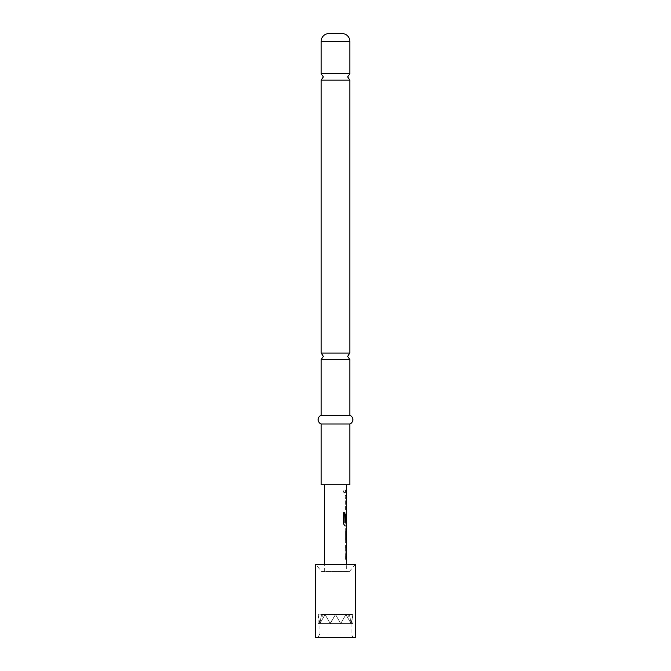 <?xml version="1.0" encoding="UTF-8"?>
<svg xmlns="http://www.w3.org/2000/svg" width="671" height="671" viewBox="0 0 671 671"><rect width="100%" height="100%" fill="white"/><g stroke="black" fill="none" stroke-linecap="round" stroke-linejoin="round"><path stroke-width="0.5" stroke-dasharray="3.35 2.52" d="M343.359 491.516L344.408 493.084L345.246 491.516L344.408 489.939L343.359 491.516M343.233 491.516L344.273 493.084L345.095 491.516L344.273 489.939L343.233 491.516M349.817 80.151L321.183 80.151M349.817 359.53L321.183 359.53M318.146 623.569L318.146 614.527L325.083 614.527L319.874 623.552L318.146 614.871L319.874 623.552L325.083 614.527L345.917 614.527L340.709 623.552L340.465 623.133L335.701 614.871L340.709 623.552L340.465 623.133L340.818 623.367L345.716 614.871L340.709 623.552L345.917 614.527L351.126 623.552L349.524 614.871L351.126 623.552L345.917 614.527L347.612 617.454L346.119 614.871L347.612 617.454L349.222 614.871L347.612 617.454L345.917 614.527L351.126 623.552L345.917 614.527L352.854 614.527L318.146 614.871L352.854 614.527L352.854 623.569L318.146 623.569L352.854 623.569M319.882 623.569L351.118 623.569L319.882 623.569L319.882 633.978L351.118 633.978L353.122 637.45L317.878 637.45L353.122 637.45M351.118 623.569L351.118 633.978L319.882 633.978L317.878 637.45M346.605 571.491L324.395 571.491L346.605 571.491L346.605 564.571M324.395 571.491L324.395 564.571M321.602 571.491L349.398 571.491L321.602 571.491L315.789 564.571L355.211 564.571L315.789 564.571M349.398 571.491L355.211 564.571M321.183 73.718L349.817 73.718M321.183 353.097L349.817 353.097M324.395 484.73L346.605 484.73L324.395 484.73M346.605 490.233L345.833 490.241L345.833 492.782L346.605 492.782M345.825 495.668L346.295 495.676L345.674 498.05L345.674 506.974L346.295 509.348L345.666 509.348L345.657 506.798L346.345 506.798L346.337 498.217L345.666 498.217L345.666 495.668L346.462 495.676L345.833 498.05L345.833 506.974L346.605 509.348M346.311 521.929L345.666 521.929L345.657 514.615L346.462 512.241L345.833 514.623L345.833 523.539L346.605 525.921M346.605 528.815L345.833 528.815L345.833 531.365L346.605 531.365M346.605 539.945L345.833 539.945L345.833 542.495L346.605 542.495M346.605 545.38L345.833 547.762L345.833 556.678L346.462 559.06L345.825 559.06M346.605 556.511L346.513 547.93L345.825 547.93M346.605 523.095L346.605 514.506M345.825 506.798L346.513 506.798L346.605 498.217M321.183 484.73L349.817 484.73M321.183 415.315L349.817 415.315M321.183 423.988L349.817 423.988M315.546 637.45L355.454 637.45M315.546 564.571L355.454 564.571M335.299 614.871L330.182 623.367L325.284 614.871L330.182 623.367L335.299 614.871M324.881 614.871L323.388 617.454L321.778 614.871L323.388 617.454L324.881 614.871M351.126 623.552L352.854 614.871L351.126 623.552M319.874 623.552L321.476 614.871L319.874 623.552L325.083 614.527L319.874 623.552M321.627 614.527L325.083 614.527L330.291 623.552L330.535 623.133L330.291 623.552L325.083 614.527L330.291 623.552L335.5 614.527L330.291 623.552L335.5 614.527L340.709 623.552L335.5 614.527L330.291 623.552L325.083 614.527L335.5 614.527L340.709 623.552L345.917 614.527L349.373 614.527L345.917 614.527L340.709 623.552L335.5 614.527L345.917 614.527L340.709 623.552L345.917 614.527L335.5 614.527L330.291 623.552L335.5 614.527L340.709 623.552L335.5 614.527L325.083 614.527L330.291 623.552L325.083 614.527L321.627 614.527M345.666 492.782L345.666 490.233L345.666 492.782C346.681 492.782 346.681 492.782 345.666 492.782C346.681 492.782 346.681 492.782 345.666 492.782M345.666 490.233C346.681 490.233 346.681 490.233 345.666 490.241C346.681 490.233 346.681 490.233 345.666 490.241M346.513 498.217L345.825 498.217M346.429 509.348L345.825 509.348M343.233 512.829L343.359 523.539M346.429 512.275L345.674 514.623L345.674 523.539L346.295 525.921L344.852 525.921M344.701 525.921L343.233 523.539M344.877 523.095L346.345 523.095L346.513 514.506M345.833 539.945L346.337 539.945L345.674 539.945L345.674 542.495L346.286 542.495L345.657 540.121L345.666 531.197L346.429 528.815M345.833 542.495L346.429 542.462M345.833 528.815L346.286 528.815L345.674 528.815L345.833 531.365M345.674 531.365L346.337 531.365L345.674 531.365M345.674 547.762L345.666 556.678L346.295 559.06L345.666 559.06L345.666 556.511L346.337 556.511L346.345 547.93L345.657 547.93L345.657 545.389L346.295 545.38L345.833 547.762M345.825 545.389L346.429 545.38M345.825 556.511L346.513 556.511M321.183 41.359L349.817 41.359"/><path stroke-width="1.01" d="M321.183 353.097L321.183 80.151L349.817 80.151L349.817 353.097L321.183 353.097L323.355 356.318L321.183 359.53L349.817 359.53L349.817 415.315L321.183 415.315A4.613 4.613 0 0 0 321.183 423.988L321.183 484.73L349.817 484.73L349.817 423.988L321.183 423.988M355.454 564.571L315.546 564.571L315.546 637.45L355.454 637.45L355.454 564.571M328.991 33.55L342.009 33.55L328.991 33.55A7.809 7.809 0 0 0 321.183 41.359L321.183 73.718L323.355 76.93L321.183 80.151M342.009 33.55A7.809 7.809 0 0 1 349.817 41.359L349.817 73.718L321.183 73.718M349.817 415.315A4.613 4.613 0 0 1 349.817 423.988M321.183 359.53L321.183 415.315M346.605 564.571L346.605 559.06L345.825 559.06L345.825 556.511L346.605 556.511L346.605 547.93L345.825 547.93L345.825 545.389L346.605 545.38L346.605 542.495L345.825 540.121L345.825 531.197L346.605 528.815L346.605 525.921L344.852 525.921L343.359 523.539L343.351 512.829L344.936 512.829L344.936 522.919L346.605 523.095L346.605 514.506L346.488 521.929L345.825 521.929L345.825 514.615L346.605 512.241L346.605 509.348L345.825 509.348L345.825 506.798L346.605 506.798L346.605 498.217L345.825 498.217L346.605 492.782L345.825 492.782L345.825 490.233L346.605 490.233L346.605 484.73M324.395 564.571L324.395 484.73M346.605 490.233L345.833 490.241M346.429 509.306L346.429 506.798M346.605 512.241L346.429 514.506M346.429 525.879L346.429 523.095M346.605 528.815L345.833 528.815M346.605 539.945L346.513 531.365L346.605 539.945M345.833 542.495L346.605 542.495M346.429 547.93L346.429 545.422M345.657 547.93L346.605 547.93M346.605 506.798L345.657 506.798M345.666 490.233C346.681 490.233 346.681 490.233 345.666 490.241M345.666 495.668L346.462 495.676L346.429 498.217M343.233 512.829L344.793 512.829L345.028 523.095M346.513 514.506L346.311 521.929L345.666 521.929M346.513 531.365L346.513 539.945M345.666 559.06L346.462 559.06L346.429 556.511M349.817 41.359L321.183 41.359M349.817 80.151L347.645 76.93L349.817 73.718M349.817 359.53L347.645 356.318L349.817 353.097M346.429 492.782L346.429 490.233M346.429 542.462L346.429 539.945M346.429 531.365L346.429 528.849"/></g></svg>
